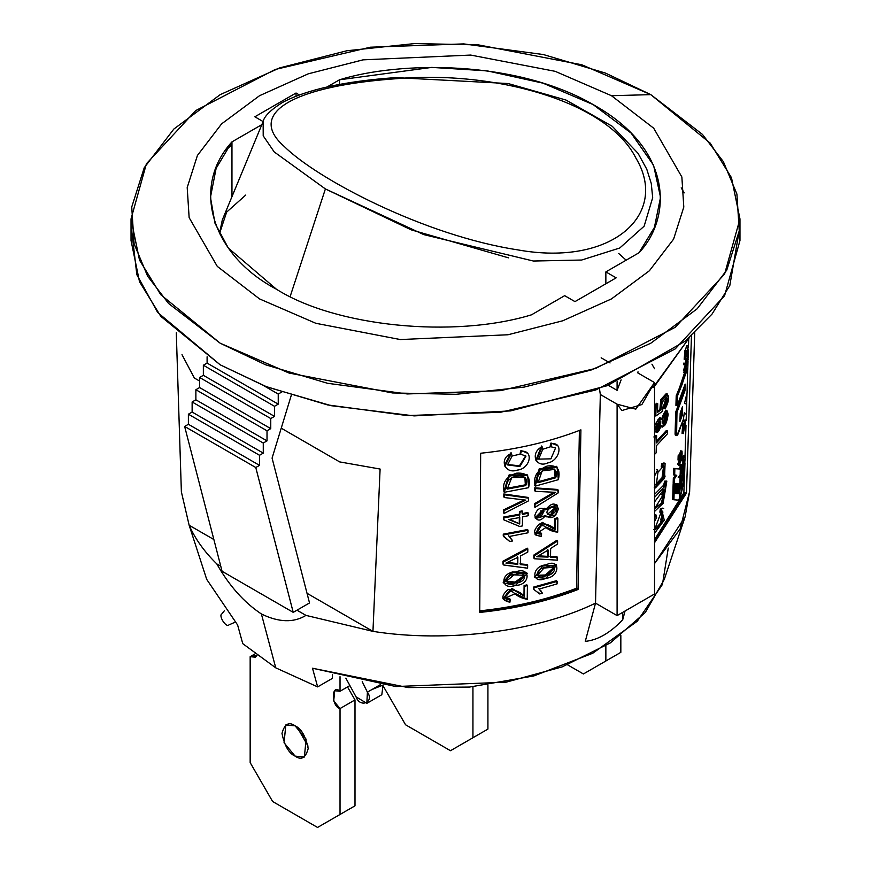 <?xml version="1.0" encoding="UTF-8"?>
<svg xmlns="http://www.w3.org/2000/svg" width="871" height="871" viewBox="0 0 871 871"><rect width="100%" height="100%" fill="white"/><g stroke="black" fill="none" stroke-linecap="round" stroke-linejoin="round"><path stroke-width="1.31" d="M221.865 613.892L224.326 610.811L221.865 613.892C218.186 615.547 226.253 628.154 228.921 624.899C226.253 628.154 218.186 615.547 221.865 613.892M234.811 622.319L228.921 624.899L234.811 622.319M254.865 653.958L250.162 656.68L255.453 657.202L256.978 655.547L250.162 656.68L254.865 653.958M250.162 762.604L250.162 656.68L250.162 762.604L272.623 801.505L250.162 762.604M332.537 818.805L317.556 827.45L272.623 801.505L317.556 827.45L354.998 805.827L317.556 827.45L354.998 805.827L354.998 699.914L340.028 708.558L340.028 814.483L340.028 708.558L354.998 699.914L347.507 686.936L354.998 699.914L354.998 805.827L332.537 818.805M349.892 685.564L340.028 691.258L334.725 690.736L333.713 700.937L340.028 708.558C331.132 706.501 331.132 683.06 340.028 691.258L349.892 685.564M340.028 676.691L340.028 691.258L340.028 676.691M356.043 696.844L345.841 678.15L356.043 696.844C359.952 708.373 374.737 702.266 367.399 692.151L366.843 703.343L356.043 696.844M366.843 703.343L381.825 694.699L383.055 685.052L371.852 689.582M380.344 684.682L367.399 692.151L380.344 684.682M362.227 681.677L367.399 692.151L362.227 681.677M295.095 725.848L285.83 724.933L284.055 742.778L295.095 756.115L304.36 757.03L306.124 739.185L295.095 725.848C301.29 728.57 305.656 736.137 308.192 748.548C305.656 758.031 301.29 760.546 295.095 756.115C288.9 753.393 284.534 745.826 281.986 733.415C284.534 723.932 288.9 721.417 295.095 725.848M308.04 746.109L297.12 727.209L308.04 746.109M405.548 724.77L383.077 685.858L405.548 724.77L450.481 750.715L405.548 724.77M465.452 742.059L487.923 729.092L450.481 750.715L487.923 729.092L487.923 685.052L487.923 729.092L465.452 742.059M472.942 686.762L472.942 737.737L472.942 686.762M276.368 289.183C335.683 326.723 453.704 338.579 531.495 314.823C453.704 338.579 335.683 326.723 276.368 289.183C211.359 254.942 190.803 186.797 231.958 141.886L261.855 124.629L231.958 141.886L231.958 196.683L231.958 141.886L216.139 168.299L210.455 197.314L214.995 223.248L228.354 248.083L276.368 289.183M600.326 394.509L599.444 388.673L600.326 394.509L596.21 573.151L600.326 394.509L617.093 404.188L600.326 394.509M668.264 548.088L662.439 584.441L637.3 621.219L592.694 653.283L533.836 675.94L469.48 687.067L408.107 687.567L312.504 668.231L317.643 686.892L275.748 667.839L261.398 613.979C278.785 622.46 293.647 622.928 305.971 615.394L296.967 610.201L309.521 602.95L272.079 458.113L291.273 395.358L272.079 458.113L309.521 602.95L296.967 610.201L305.971 615.394L372.951 631.366L307.028 593.303L372.951 631.366L380.104 469.044L339.657 461.902L281.235 428.173L339.657 461.902L380.104 469.044L372.951 631.366C446.638 643.114 537.146 631.638 595.524 603.146L596.21 573.151L595.524 603.146L617.093 615.601L617.093 404.188L617.093 615.601L595.524 603.146C537.146 631.638 446.638 643.114 372.951 631.366L305.971 615.394C293.647 622.928 278.785 622.46 261.398 613.979C243.989 602.373 229.138 585.693 216.814 563.929C204.402 551.8 195.18 538.909 189.149 525.257L206.699 579.357L237.62 625.008L242.323 642.09L237.62 625.008M480.65 453.247C516.906 449.501 550.32 441.706 580.913 429.86L578.017 589.504C548.033 601.121 515.284 608.753 479.758 612.433L480.65 453.247L479.758 612.433C515.284 608.753 548.033 601.121 578.017 589.504L577.277 588.872C547.456 600.424 514.87 608.023 479.529 611.671C514.87 608.023 547.456 600.424 577.277 588.872L578.017 589.504L580.913 429.86C550.32 441.706 516.906 449.501 480.65 453.247M654.535 563.581L680.131 528.958L689.636 491.429L685.107 516.808L654.535 563.581M681.198 187.842L684.247 192.85M686.479 493.073L654.535 542.742L686.479 493.073L685.183 492.942L654.535 541.239L685.183 492.942L686.479 493.073L691.454 335.749L686.479 493.073M652.934 387.737L689.549 337.425L654.535 386.31M176.29 332.766L181.375 491.854L189.149 525.257L213.874 539.53L189.149 525.257C195.18 538.909 204.402 551.8 216.814 563.929L220.766 566.204L216.814 563.929C229.138 585.693 243.989 602.373 261.398 613.979L275.748 667.839L242.759 643.658L242.323 642.09L242.759 643.658L275.748 667.839L317.643 686.892L332.439 678.346L332.439 674.633L332.439 678.346L317.643 686.892L312.504 668.231L395.837 686.544L506.16 682.167L562.165 666.892L610.397 642.863L645.313 612.465L664.301 579.357L685.107 516.808M181.995 354.671L194.364 378.025L199.611 381.052L194.364 378.025L181.995 354.671M226.373 149.322L231.958 145.207L226.373 149.322M660.545 519.17L661.448 521.174M611.475 95.712L555.165 71.324L470.699 55.069L363.044 59.849L308.258 73.828L259.525 95.712L221.626 123.845L197.412 155.474L187.2 187.57L189.138 217.63L217.293 266.395L259.525 298.905L315.835 323.293L400.301 339.548L507.956 334.769L562.742 320.789L611.475 298.905L649.374 270.772L673.588 239.144L683.8 207.058L681.862 176.987L653.707 128.222L611.475 95.712L653.707 128.222L681.862 176.987L683.8 207.058L673.588 239.144L649.374 270.772L611.475 298.905L562.742 320.789L507.956 334.769L400.301 339.548L315.835 323.293L259.525 298.905L217.293 266.395L189.138 217.63L187.2 187.57L197.412 155.474L221.626 123.845L259.525 95.712L308.258 73.828L363.044 59.849L470.699 55.069L555.165 71.324L611.475 95.712L650.789 94.634L710.246 143.171L731.488 177.728L739.969 218.926L724.596 274.082L675.232 327.289L595.731 368.4L500.618 390.644L407.29 393.953L327.572 383.294L265.579 364.786L220.211 343.228L160.754 294.681L139.512 260.124L131.031 218.926L146.404 163.77L195.768 110.563L275.269 69.451L370.382 47.208L463.71 43.898L543.428 54.557L605.421 73.066L650.789 94.634L581.893 64.802L478.56 44.911L414.857 43.55L346.854 50.758L279.831 67.862L220.211 94.634L173.841 129.05L144.227 167.744L131.739 207.004L134.09 243.782L147.635 276.183L168.539 303.446L220.211 343.228L289.107 373.06L392.44 392.941L456.143 394.302L524.146 387.094L591.169 370.001L650.789 343.228L697.159 308.802L726.773 270.108L739.261 230.848L736.91 194.07L723.365 161.668L702.462 134.406L650.789 94.634L611.475 95.712M574.969 301.616L564.669 295.672L531.495 314.823L564.669 295.672L574.969 301.616L616.156 277.838L574.969 301.616M263.118 121.57L254.844 116.79L296.031 93.012L299.352 94.928L296.031 93.012L254.844 116.79L263.118 121.57M327.039 86.991L339.505 79.794C399.364 61.014 517.134 59.674 594.632 105.435C673.904 150.182 671.563 218.175 639.042 252.732L605.857 271.894L616.156 277.838L605.857 271.894L639.042 252.732L654.415 227.418L660.545 197.314L653.566 165.218L631.083 133.045L593.053 104.542L543.025 83.17L487.096 70.845L431.733 67.405L339.505 79.794L327.039 86.991M339.505 84.422L339.505 79.794L339.505 84.422M608.306 385.276L617.093 390.35L621.11 379.887M651.943 364.176L654.535 368.727L651.943 364.176M625.062 611.007L622.711 619.76C610.179 632.923 597.702 640.131 585.268 641.372L595.524 603.146L585.268 641.372C597.702 640.131 610.179 632.923 622.711 619.76L625.062 611.007M739.392 229.737L729.8 285.579L712.032 314.093L685.096 341.214L607.25 385.69L510.635 410.894L414.139 415.892L331.263 405.701L266.962 386.942L220.211 364.84L157.695 312.482L136.834 274.692L131.608 229.737M601.164 357.807L610.07 362.946M131.031 218.926L131.031 240.548L139.512 281.747L160.754 316.304L220.211 364.84L265.579 386.408L327.572 404.917L407.29 415.576L500.618 412.255L595.731 390.012L675.232 348.901L724.596 295.705L739.969 240.548L739.969 218.926M293.222 612.357L255.78 467.52L184.641 426.452L222.083 571.289L293.222 612.357L222.083 571.289L184.641 426.452L255.78 467.52L259.525 465.364L188.386 424.286L184.641 426.452L188.386 424.286L259.525 465.364L259.525 455.283L188.386 414.204L188.386 424.286L188.386 414.204L259.525 455.283L263.271 453.116L192.132 412.048L188.386 414.204L192.132 412.048L263.271 453.116L263.271 443.034L192.132 401.967L192.132 412.048L192.132 401.967L263.271 443.034L267.016 440.878L195.877 399.8L192.132 401.967L195.877 399.8L267.016 440.878L267.016 430.797L195.877 389.718L195.877 399.8L195.877 389.718L267.016 430.797L270.761 428.63L199.611 387.562L195.877 389.718L199.611 387.562L270.761 428.63L270.761 418.548L199.611 377.481L199.611 387.562L199.611 377.481L270.761 418.548L274.496 416.382L203.357 375.314L199.611 377.481L203.357 375.314L274.496 416.382L274.496 406.3L203.357 365.232L203.357 375.314L203.357 365.232L274.496 406.3L278.241 404.144L207.102 363.076L203.357 365.232L207.102 363.076L278.241 404.144L278.241 394.062L263.728 385.679L278.241 394.062L281.986 391.896L278.241 394.062L278.241 404.144L274.496 406.3L274.496 416.382L270.761 418.548L270.761 428.63L267.016 430.797L267.016 440.878L263.271 443.034L263.271 453.116L259.525 455.283L259.525 465.364L255.78 467.52L293.222 612.357L296.967 610.201L293.222 612.357M207.102 356.783L207.102 363.076L207.102 356.783M637.768 372.886L654.535 382.576L654.535 593.989L617.093 615.601L654.535 593.989L654.535 382.576L635.819 409.152L617.093 404.188L621.916 410.535L641.873 404.558L654.535 382.576L637.768 372.886L638.008 371.808M617.093 390.35L617.093 381.64M622.711 612.357L622.711 619.76L622.711 612.357M605.857 283.783L605.857 271.894L605.857 283.783M296.031 96.18L296.031 93.012L296.031 96.18M688.711 339.559L688.471 347.213L688.711 339.559M688.384 349.892L688.123 358.242L688.384 349.892M688.014 361.541L687.763 369.478L688.014 361.541M687.012 393.246L686.664 404.351L687.012 393.246M686.359 414.041L686.152 420.628L686.359 414.041M686 425.32L685.009 456.774L686 425.32M684.856 461.859L684.813 463.22L684.856 461.859M684.301 479.268L683.877 492.779L685.183 492.942L683.877 492.779L654.535 539.682L683.877 492.779L684.301 479.268M579.4 430.448L576.537 588.219L577.277 588.872L576.537 588.219C546.868 599.705 514.456 607.261 479.3 610.898C514.456 607.261 546.868 599.705 576.537 588.219L579.4 430.448M683.43 370.621L684.704 370.85L687.6 358.906L684.889 364.895L683.604 364.666L684.889 364.895L684.933 363.381L683.648 363.153L683.604 364.666L683.648 363.153L684.933 363.381L687.84 357.088L684.66 372.363L683.387 372.135L684.66 372.363L684.704 370.85L683.43 370.621L686.435 361.334L683.43 370.621M685.205 422.206L684.073 425.157L684.007 423.905L682.722 423.698L684.007 423.905L685.357 420.41L684.073 420.214L685.357 420.41L685.205 422.206L683.92 422.01L685.205 422.206L685.825 419.942L683.354 433.606L684.007 423.905L683.583 431.842L685.64 421.727M684.073 420.214L683.92 422.01L684.073 420.214L685.847 419.942M682.886 432.441L682.722 423.698L682.069 433.388L683.343 433.606M680.153 465.049L679.794 465.745L678.531 465.495L679.794 465.745L677.834 464.483L679.097 464.744L679.119 464.069L677.856 463.808L677.834 464.483L677.856 463.808L679.119 464.069L682.058 458.135L680.774 457.906L677.856 463.808L680.774 457.906L682.058 458.135L679.772 463.808L680.153 465.049L679.772 463.808L682.058 458.135L679.119 464.069L679.794 465.745L680.153 465.049M680.142 484.548L681.198 480.346L679.913 480.117L681.198 480.346L680.937 488.925L681.939 484.744L680.654 484.526L681.939 484.744L682.2 476.154L681.558 476.045L682.2 476.154L683.212 471.657L681.928 471.451L683.212 471.657L682.951 480.237L683.855 476.023L682.559 475.827L683.855 476.023L684.105 467.444L683.463 467.346L684.105 467.444L684.954 463.241L683.659 463.056L684.954 463.241L684.497 478.266L681.906 490.515L679.685 499.573L678.411 499.333L679.685 499.573L680.142 484.548L678.868 484.309L680.142 484.548L679.685 499.573L684.497 478.266L684.954 463.241L683.855 476.023L682.951 480.237L683.212 471.657L682.2 476.154L681.939 484.744L680.937 488.925L681.198 480.346L680.142 484.548M678.945 484.026L678.847 484.951L678.945 484.026M680.872 477.232L680.784 480.269L680.872 477.232M676.549 484.766L677.812 485.027L677.551 493.617L678.596 493.683L677.333 493.432L678.596 493.683L678.857 485.093L677.584 484.842L679.848 485.147L678.574 484.907L679.848 485.147L679.402 500.161L676.364 499.987L672.684 499.497L673.925 499.791L674.372 484.766L673.131 484.472L672.684 499.497L673.131 484.472L675.569 484.864L674.328 484.581L675.569 484.864L675.319 493.454L676.462 493.541L675.21 493.269L676.462 493.541L676.713 484.951L675.461 484.69L677.812 485.027L675.461 484.69M661.492 419.256L666.968 410.535L667.513 419.267L662.287 427.117L661.307 425.331L656.418 432.212L660.643 417.982L661.492 419.256C654.459 413.464 653.653 446.148 661.307 425.331C664.268 427.977 666.555 424.427 668.155 414.683C667.099 408.249 664.878 409.773 661.492 419.256M654.927 529.993L661.916 523.21L662.853 511.919M654.535 533.292L664.268 520.15L661.525 509.219L661.024 512.551L659.848 512.17L661.024 512.551L661.525 509.219L660.349 508.838L659.848 512.17L660.349 508.838L663.669 508.512M656.288 515.131L655.134 514.728L656.288 515.131L656.603 517.548L656.288 515.131L654.535 518.103M662.472 508.152L660.349 508.838L663.06 508.501M654.535 494.369L662.983 485.866L664.638 486.486L665.814 481.521L664.627 481.162L663.452 486.116M664.627 481.162L666.838 481.086L664.627 481.162L666.838 481.086L665.814 481.521L664.638 486.486L654.535 497.395M654.535 487.335L665.052 476.796L662.885 463.971L662.374 467.302L657.964 472.3L657.649 469.883L656.494 469.48L657.649 469.883L657.964 472.3L656.266 484.744L663.256 478.016L664.192 466.671L661.209 466.921L662.374 467.302L662.885 463.971L661.71 463.59L661.209 466.921L661.71 463.59L665.085 463.339L664.519 478.223L655.373 487.945L654.263 487.531M656.342 445.8L656.124 452.876L654.48 454.444L656.124 452.876L656.342 445.8L667.415 433.823L656.342 445.8M654.535 452.822L655.003 437.394L654.437 437.188L656.647 435.827L655.504 435.413L653.871 436.97L655.504 435.413L656.647 435.827L656.429 442.914L667.502 430.938L666.304 430.579L656.473 441.314L666.304 430.579L667.502 430.938L667.415 433.823L667.502 430.938L656.429 442.914L656.647 435.827L655.003 437.394L654.535 452.822M664.007 408.445L665.194 408.826L665.161 406.147L663.985 405.777L664.007 408.445L663.985 405.777L665.161 406.147L666.674 397.122L662.635 408.51L662.581 411.243L655.819 416.022L654.687 415.598L655.819 416.022L656.146 405.255L655.014 404.83L654.687 415.598L655.014 404.83L656.146 405.255L657.747 403.709L656.614 403.295L655.014 404.83L656.614 403.295L657.747 403.709L657.485 412.386L661.045 409.925L659.88 409.522L657.529 411.177L659.88 409.522L661.045 409.925L661.982 399.887L667.415 394.019L665.194 408.826L664.007 408.445M673.163 483.405L674.404 483.688L674.557 478.658L673.316 478.364L673.163 483.405L673.316 478.364L674.557 478.658L676.767 475.283L673.425 474.815L674.666 475.109L674.862 468.674L673.621 468.38L673.425 474.815L673.621 468.38L680.327 469.044L673.621 468.38L680.327 469.044L680.153 474.891L678.259 477.537L680.077 477.635L678.226 477.362L680.077 477.635L679.881 484.069L673.163 483.405M679.358 476.034L679.707 477.014L680.98 477.243L682.233 474.891L684.29 465.462C685.27 459.67 685.335 456.458 684.497 455.838C685.335 456.458 685.27 459.67 684.29 465.462L682.233 474.891L680.98 477.243L679.707 477.014L680.98 477.243C680.12 474.967 680.414 470.743 681.862 464.548L680.589 464.33L681.862 464.548L681.601 474.118L681.906 473.53L680.621 473.312L681.906 473.53L683.953 464.395L682.668 464.199L681.525 469.425L682.668 464.199L683.953 464.395L684.171 463.198L684.279 459.115L683.43 461.107L682.135 460.901L683.43 461.107L683.517 458.081L682.233 457.874L682.135 460.901L682.233 457.874L683.517 458.081L684.497 455.838L683.212 455.642L682.233 457.874L683.212 455.642L684.617 455.816L683.212 455.642M684.279 459.115L684.171 463.198L681.819 473.78L681.862 464.548C680.414 470.743 680.12 474.967 680.98 477.243M683.125 460.4L682.668 464.199L683.125 460.4M680.131 456.774L681.416 457.003L681.416 455.947L680.142 455.718L681.416 455.947L681.808 452.31L680.774 454.738L680.806 458.081L679.282 460.269L678.019 460.019L679.282 460.269L679.413 455.99L678.15 455.74L678.019 460.019L678.15 455.74L679.413 455.99L679.772 455.304L678.509 455.054L678.15 455.74L678.509 455.054L679.772 455.304L679.663 458.756L680.469 457.623L679.195 457.384L680.469 457.623L680.719 453.649L682.004 451.091L681.699 456.186L681.416 457.003L680.131 456.774M681.808 452.31L681.416 457.003L682.135 454.118L682.004 451.091M680.763 456.905L681.612 452.408M675.134 434.531L675.733 412.092L683.016 392.625L683.724 388.586L683.67 390.535L684.954 390.752L683.67 390.535L675.733 412.092L676.974 412.386L675.733 412.092L675.09 433.551L676.332 433.845L676.974 412.386L684.954 390.752L685.15 384.1L677.17 405.734L677.453 396.076L687.655 368.76L687.067 392.745L684.573 403.11L686.74 404.394L686.446 414.052L684.29 412.767L683.408 419.354L678.063 434.085L676.887 435.652L676.332 433.845L675.09 433.551L675.33 435.152M676.887 435.652L683.408 419.354L684.29 412.767L686.446 414.052L685.15 413.877L686.446 414.052L686.74 404.394L684.573 403.11L687.067 392.745L687.655 368.76M686.206 368.389L687.502 368.575L686.675 370.24L685.39 370.033L686.675 370.24L682.004 384.71L677.453 396.076L676.212 395.793L677.453 396.076L677.17 405.734L675.929 405.451L677.388 405.233L685.15 384.1L684.954 390.752L676.974 412.386L676.571 435.435M676.212 395.793L675.929 405.451L676.212 395.793L679.336 388.183L676.212 395.793M684.813 372.026L679.336 388.183L684.78 372.135M684.976 357.643L684.965 350.196L686.25 350.414L685.695 357.763L688.177 345.841L687.295 355.923L686 355.727L687.295 355.923L687.306 354.562L686.01 354.366L687.306 354.562L687.948 347.551L685.444 359.462L686.25 350.414L684.965 350.196L684.16 359.244L685.433 359.451M680.73 450.862L679.086 455.653L680.73 450.862M667.415 394.03L666.217 393.659L660.806 399.539L659.88 409.522M663.898 462.969L661.71 463.59M665.313 487.422L663.147 503.253L654.578 511.44L663.125 503.307L666.838 481.086M685.564 350.284L686.283 346.68M686.359 368.564L686.479 370.131M685.15 413.877L684.268 413.311M680.915 451.265L680.98 451.973M679.641 468.925L680.589 464.33M673.316 478.364L675.515 475.011M663.985 405.777L665.988 397.187M655.743 484.396L662.047 477.7L663.517 466.682M654.382 529.633L660.675 522.959L662.178 511.93M655.351 431.82L654.535 431.08M654.535 424.863L659.989 418.026M677.584 484.842L678.574 484.907M673.131 484.472L674.328 484.581M677.551 493.617L677.812 485.027L676.713 484.951L676.462 493.541L675.319 493.454L675.569 484.864L674.372 484.766L673.925 499.791L679.402 500.161L679.848 485.147L678.857 485.093L678.596 493.683L677.551 493.617M658.574 428.652C655.939 428.891 656.048 426.496 658.901 421.477C661.47 421.259 661.361 423.644 658.574 428.652L660.109 420.954L657.333 429.174L658.574 428.652L657.431 428.238L658.574 428.652M664.442 423.262C661.307 423.807 661.416 420.856 664.769 414.378C667.774 413.856 667.665 416.817 664.442 423.262L666.195 413.649L662.929 423.992L664.442 423.262L663.256 422.892L664.442 423.262M661.024 512.551L654.535 529.775M654.535 521.489L656.603 517.548M654.535 501.903L663.702 489.687L662.428 495.076L663.56 494.456L664.323 490.841L661.1 504.146L654.535 506.9M657.649 469.883L654.535 476.11M657.747 403.709L656.146 405.255L655.819 416.022L662.581 411.243L662.853 408.543C657.649 402.01 673.283 389.696 665.161 406.147L665.194 408.826C669.287 400.551 669.734 395.641 666.522 394.084C661.786 398.134 659.957 403.415 661.045 409.925L657.485 412.386L657.747 403.709M676.767 475.283L674.557 478.658L674.404 483.688L679.881 484.069L680.077 477.635L678.259 477.537L680.153 474.891L680.327 469.044L674.862 468.674L674.666 475.109L676.767 475.283M684.497 455.838L683.517 458.081L683.43 461.107L684.073 458.984M681.732 451.167L680.469 457.623L679.663 458.756L679.413 455.99L679.282 460.269L680.882 457.003M682.537 406.528L682.287 415.108L679.924 421.608L680.186 413.028L682.537 406.528L680.186 413.028L679.924 421.608L682.287 415.108L682.537 406.528M686.239 351.797L687.295 355.923M681.013 414.868L682.287 415.108L681.013 414.868L680.044 417.623L681.144 410.47L681.013 414.868M655.58 508.229L661.938 502.774L664.323 490.841L663.56 494.456L661.252 494.706L662.428 495.076L663.702 489.687L662.515 489.328L663.299 489.469M655.09 507.902L663.245 494.641M665.52 413.758L663.256 422.892L665.52 413.758M656.854 428.674L659.423 421.074M684.889 364.895C686.402 360.398 687.361 358.972 687.774 360.638L684.66 372.363L688.123 359.701C687.84 356.544 686.773 357.774 684.933 363.381L684.889 364.895M527.641 475.522L527.162 474.771L509.012 475.043L503.874 491.549L504.233 492.311L509.437 475.773L527.641 475.522L528.577 487.684L504.233 492.311L503.874 491.549L509.252 474.891L527.38 475.141M534.718 485.397L535.23 486.127L539.759 469.545L557.037 467.03L558.355 479.681L535.23 486.127L534.718 485.397L539.193 468.848L556.406 466.312L557.037 467.03M545.584 509.829L557.255 505.332L555.916 514.924L546.182 516.862L545.518 515.61L535.545 518.539L545.137 509.089L545.584 509.829C540.499 506.682 536.906 508.599 534.794 515.599C536.83 521.566 540.401 521.566 545.518 515.61C551.256 519.715 555.546 517.505 558.355 508.958C555.829 502.132 551.572 502.425 545.584 509.829M528.24 515.708L522.513 516.939L522.404 525.921L519.671 526.476L503.895 519.889L503.536 519.116L503.558 517.058L503.536 519.116L503.558 517.058L503.917 517.82L519.813 514.99L519.377 514.238L503.558 517.058L519.377 514.238L519.813 514.99L519.41 511.462L519.377 514.238L519.41 511.462L519.845 512.213L522.578 511.658L522.132 510.907L519.41 511.462L522.132 510.907L522.546 514.434L528.272 513.193L527.793 512.453L522.099 513.683L527.793 512.453L528.24 515.708L528.272 513.193L522.546 514.434L522.578 511.658L519.845 512.213L519.813 514.99L503.917 517.82L503.895 519.889L519.671 526.476L522.404 525.921L522.513 516.939L528.24 515.708M528.033 532.791L509.067 536.536L512.638 540.967L509.731 541.479L503.253 535.785L503.275 534.152L503.253 535.785L503.275 534.152L503.623 534.925L528.066 530.287L527.586 529.546L503.275 534.152L527.586 529.546L528.033 532.791L528.066 530.287L503.623 534.925L503.601 536.547L509.731 541.479L512.638 540.967L509.067 536.536L528.033 532.791M512.159 540.042L512.638 540.967M512.235 540.205L508.686 535.774L512.235 540.205M535.273 534.511L542.089 522.415L554.457 528.762L554.577 518.659L557.244 517.82L557.875 518.517L557.244 517.82L554.577 518.659L555.197 519.356L554.577 518.659L554.457 528.762L555.067 529.47L555.197 519.356L557.875 518.517L557.712 532.137L546.389 527.216L537.549 532.921L541.62 533.76L541.065 533.041L541.294 536.416L535.513 534.892L542.905 523.123L555.067 529.47L542.339 522.393L535.001 534.173L535.523 534.892M550.635 548.49L550.526 557.135L557.407 557.277L556.776 556.58L549.928 556.427L556.776 556.58L557.375 560.173L534.348 558.747L533.825 558.006L533.869 555.045L533.825 558.006L533.869 555.045L534.38 555.774L557.603 540.935L556.972 540.238L533.869 555.045L556.972 540.238L557.571 544.037L550.635 548.49L557.571 544.037L557.603 540.935L534.38 555.774L534.348 558.747L557.375 560.173L557.407 557.277L550.526 557.135L550.635 548.49M527.162 564.55L519.943 563.842L527.162 564.55L527.641 565.29L527.162 564.55M520.379 564.593L527.641 565.29L527.597 568.186L503.482 564.941L503.024 561.185L502.981 564.147L503.024 561.185L503.373 561.947L516.111 555.426L527.837 548.937L527.358 548.197L503.024 561.185L527.358 548.197L527.793 552.04L520.488 555.948L520.379 564.593L520.488 555.948L527.793 552.04L527.837 548.937L503.373 561.947L503.34 564.909L506.748 565.453L527.597 568.186L527.641 565.29L520.379 564.593M539.084 589.079L542.47 593.216L539.704 593.957L533.89 589.493L533.4 587.141L533.379 588.763L533.4 587.141L533.912 587.871L557.113 581.393L556.471 580.685L533.4 587.141L556.471 580.685L557.081 583.897L539.084 589.079L557.081 583.897L557.113 581.393L533.912 587.871L533.89 589.493L539.704 593.957L542.47 593.216L539.084 589.079M540.924 590.81L541.49 591.551M539.846 589.504L538.539 588.35L539.846 589.504M523.972 595.633L524.092 585.508L526.911 584.887L527.39 585.628L526.911 584.887L524.092 585.508L523.972 595.633L524.56 586.248L527.39 585.628L527.227 599.259L515.436 593.554L505.67 597.942L510.254 599.586L509.862 598.823L509.916 602.231L503.318 599.226L512.29 589.101L524.429 596.374L511.952 588.361L502.959 598.453M534.456 506.606L534.489 503.71L534.456 506.606L534.489 503.71L535.001 504.451L555.709 492.333L535.164 491.331L534.685 487.825L534.652 490.602L534.685 487.825L535.197 488.555L558.224 490.155L557.592 489.458L534.685 487.825L557.592 489.458L558.191 492.899L535.687 506.933L534.968 507.347L534.456 506.606M528.425 500.901L503.971 513.52L503.656 509.862L503.612 512.758L503.656 509.862L504.004 510.624L525.801 500.128L504.167 497.515L503.841 493.977L503.808 496.753L503.841 493.977L504.418 494.782L528.457 498.158L527.978 497.417L503.841 493.977L527.978 497.417L528.457 498.158L528.425 500.901L528.457 498.158L504.2 494.739L504.167 497.515L525.801 500.128L504.004 510.624L503.971 513.52L528.425 500.901M504.842 466.181L511.44 453.421L511.048 452.659L512.159 455.979L507.455 464.907L519.889 466.54L525.953 456.186L520.553 454.063L520.967 450.416L520.118 453.312L520.967 450.416L527.837 453.345M535.905 460.291L536.405 461.009L542.1 446.736L542.785 449.24L538.681 459.126L550.929 458.832L555.556 447.977L550.766 446.703L550.178 445.996L550.766 446.703L551.572 443.753L550.984 443.034L550.178 445.996L550.984 443.034L557.723 445.604M536.003 460.432L541.555 446.017L542.1 446.736L541.555 446.017L535.905 460.302M557.092 444.896L550.984 443.034L557.701 445.582M504.57 465.604L511.048 452.659L504.483 465.419L504.842 466.17M527.859 453.366L520.967 450.416L527.859 453.377M545.899 578.3L534.838 577.364L542.361 566.052L556.645 565.127L545.899 578.3C560.434 577.027 560.576 557.527 545.986 564.876C531.223 565.867 531.158 585.16 545.899 578.3M515.523 585.399L503.482 582.928L512.605 572.639L527.205 573.564L515.523 585.399C530.864 585.29 531.005 565.78 515.523 571.986C499.987 571.844 500.074 591.104 515.523 585.399M527.205 573.564L526.726 572.813L512.17 571.888L503.133 582.176L503.482 582.939M544.571 508.359L535.034 517.81L535.534 518.528M507.281 464.504L519.454 465.8L525.703 455.827M503.656 509.862L523.917 500.041M534.489 503.71L553.76 492.376M505.518 597.56L509.862 598.823M537.298 532.508L541.065 533.041M545.061 508.991L556.896 504.984M535.338 518.191L544.484 508.25M558.355 479.681C560.782 469.099 557.005 464.57 547.021 466.094C536.884 470.264 532.954 476.949 535.23 486.127L558.355 479.681M538.049 482.708C532.41 469.436 561.762 461.303 555.698 477.787L538.049 482.708L555.698 477.787L554.816 469.382L542.143 470.895L538.049 482.708M540.684 517.407L540.978 510.635L540.684 517.407L543.95 511.397L537.636 516.547L540.684 517.407M551.354 515.251C545.398 514.14 545.464 511.342 551.55 506.857C557.462 507.858 557.396 510.656 551.354 515.251L555.382 507.586L547.413 514.358L551.354 515.251L550.755 514.543L551.354 515.251M508.718 519.541L519.78 517.494L519.704 523.983L508.718 519.541L519.704 523.983L509.753 519.366L519.704 523.983L519.78 517.494L508.718 519.541M557.875 518.517L555.197 519.356L555.067 529.47C551.169 525.213 545.965 523.406 539.432 524.026C532.431 531.049 533.052 535.175 541.294 536.416L541.62 533.76C533.063 536.122 538.332 522.546 544.625 526.302C548.197 529.829 552.552 531.767 557.712 532.137L557.875 518.517M538.354 555.916L547.478 556.373L547.565 549.372L548.055 557.092L548.142 550.08L536.819 556.732L548.055 557.092L536.819 556.732L548.142 550.08L548.055 557.092L547.478 556.373L540.532 555.948M505.942 563.091L517.864 557.342L517.777 564.343L505.942 563.091L517.777 564.343L517.864 557.342L505.942 563.091M509.916 602.231L510.254 599.586C501.25 601.273 506.77 588.165 513.335 592.324C517.08 596.102 521.707 598.41 527.227 599.259L527.39 585.628L524.56 586.248L524.429 596.374C520.303 591.812 514.826 589.569 508.011 589.656C500.618 596.058 501.25 600.25 509.916 602.231M535.164 491.331L555.709 492.333L535.001 504.451L534.968 507.347L558.191 492.899L558.224 490.155L535.197 488.555L535.164 491.331M512.159 455.979L511.44 453.421C498.397 458.505 504.766 474.641 517.254 470.1C529.971 469.066 534.348 450.427 521.413 451.167L520.553 454.063L512.159 455.979M551.572 443.753L550.766 446.703L542.785 449.24L542.1 446.736C529.622 452.8 535.817 468.446 547.663 462.958C559.715 460.944 563.853 442.022 551.572 443.753M519.345 516.753L519.268 523.231L519.345 516.753M555.088 477.079L555.698 477.787L555.088 477.079L537.516 481.979L555.088 477.079L554.489 469.066M517.439 556.591L517.352 563.591L517.439 556.591M507.543 562.405L517.352 563.591M555.034 507.249L550.755 514.543L555.034 507.249M515.578 582.819C503.514 587.522 503.558 574.218 515.643 574.544C527.532 569.601 527.456 582.939 515.578 582.819L525.115 575.339L514.053 574.86L505.833 581.654L515.578 582.819L515.153 582.057L515.578 582.819M505.681 581.262L515.153 582.057L524.843 574.969M545.954 575.709C534.489 581.327 534.609 567.979 546.073 567.424C557.396 561.632 557.146 574.969 545.954 575.709L554.783 567.195L544.016 568.023L536.939 575.666L545.954 575.709L545.377 574.991L545.954 575.709M536.721 575.274L545.377 574.991L554.435 566.879M528.577 487.684C531.147 477.308 527.173 472.474 516.655 473.171C505.986 476.524 501.838 482.904 504.233 492.311L528.577 487.684M525.779 485.572L507.194 489.099C501.358 475.272 532.148 469.621 525.779 485.572L525.322 484.831L506.824 488.337L525.322 484.831L525.779 485.572L525.137 477.493L511.843 477.417L507.194 489.099L525.779 485.572M525.322 484.831L524.875 477.123M605.857 645.749L605.857 661.002L620.838 652.357L620.838 635.503L620.838 652.357L583.396 673.969L620.838 652.357L583.396 673.969L567.544 664.813L583.396 673.969L605.857 661.002L605.857 645.749M508.544 257.86L411.134 229.824L325.395 188.931L274.202 151.924L263.205 135.822L263.151 121.483L222.301 219.96L219.47 233.711L226.634 212.132L245.742 195.06M618.704 253.483L626.151 260.179M325.395 188.931L290.163 296.51L325.395 188.931L423.807 234.626L533.324 261.017L581.632 260.037L619.76 248.006L644.137 226.188L652.684 197.673L651.268 183.487L646.783 169.235L638.051 153.34L612.259 126.295L565.976 100.045L508.141 83.54L395.684 77.606L396.969 78.651C297.207 85.565 245.382 111.978 283.859 146.099C317.371 179.513 425.375 235.769 517.537 249.835C612.498 267.059 669.745 213.918 635.776 157.836C607.163 101.101 494.107 70.311 396.969 78.651C494.107 70.311 607.163 101.101 635.776 157.836C669.745 213.918 612.498 267.059 517.537 249.835C425.375 235.769 317.371 179.513 283.859 146.099C245.382 111.978 297.207 85.565 396.969 78.651L395.684 77.606C344.72 81.199 306.984 89.484 282.465 102.462C270.761 109.844 264.327 116.181 263.151 121.483L263.205 135.822L274.202 151.924L325.395 188.931M689.625 491.854L694.71 332.766M687.84 357.088L686.544 356.892M666.979 410.535L665.782 410.165M662.287 427.128L661.122 426.736M654.905 529.982L653.773 529.568M663.724 508.533L662.526 508.163M675.58 435.358L676.821 435.642M686.881 345.656L688.177 345.841M680.665 450.84L681.949 451.069M663.898 462.958L665.096 463.328M659.478 417.579L660.643 417.982M655.286 431.798L656.418 432.212M557.255 505.332L556.613 504.625M546.182 516.873L545.616 516.165M537.549 532.91L537.015 532.181M539.062 592.988L538.496 592.236M503.351 599.335L503.003 598.573M525.953 456.186L525.485 455.424M554.936 447.259L555.556 447.977M538.126 458.353L538.648 459.071M505.681 597.963L505.322 597.201M534.838 577.364L534.326 576.646M556.645 565.127L556.003 564.419M544.56 508.348L545.126 509.078M536.939 575.666L536.416 574.947"/></g></svg>
